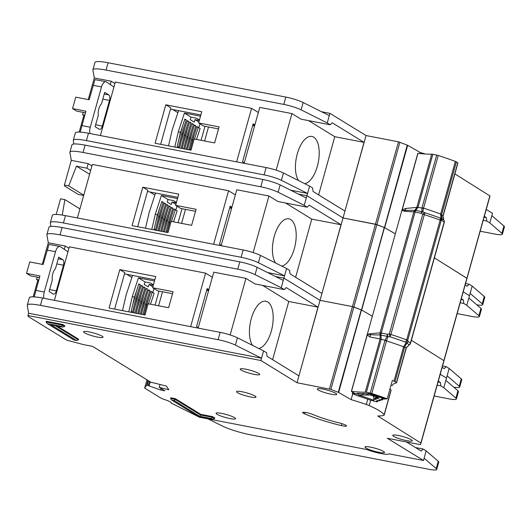 <?xml version="1.0" encoding="UTF-8"?>
<svg xmlns="http://www.w3.org/2000/svg" width="531" height="531" viewBox="0 0 531 531"><rect width="100%" height="100%" fill="white"/><g stroke="black" fill="none" stroke-linecap="round" stroke-linejoin="round"><path stroke-width="0.8" d="M113.953 87.018L106.512 81.966A7.215 3.359 100.9 0 0 106.439 81.92A7.215 3.359 100.9 0 0 105.888 81.701A7.215 3.359 100.9 0 0 101.514 86.931L90.263 127.214A7.215 3.359 100.9 0 0 89.958 133.54M102.344 126.059A4.567 2.124 -79.1 0 1 99.576 129.372A4.567 2.124 -79.1 0 1 99.224 129.239L95.109 126.71L98.328 115.174A7.932 3.69 -79.1 0 1 101.474 103.91L104.693 92.374L108.809 94.91A4.567 2.124 -79.1 0 1 109.505 100.425L102.344 126.059L95.653 124.772M84.814 115.2L82.597 114.769L83.261 112.38M94.949 79.696L89.128 99.735L75.754 97.153L72.561 108.596L76.617 111.098L85.478 112.804M82.597 114.769L84.588 115.997M72.561 108.596L85.929 111.178L80.201 132.106M200.506 116.189L184.41 113.083L178.403 131.462L174.779 147.06M168.506 145.846L172.044 130.593A7.215 6.286 121.6 0 1 172.236 129.916L178.243 111.537A7.215 6.286 121.6 0 1 178.589 110.654M184.41 113.083L191.034 117.159L196.47 118.207L199.43 120.026M199.317 120.451L195.05 119.628L198.886 121.984M190.144 150.027L192.448 140.098L191.445 139.48L189.049 149.815M187.509 149.516L190.038 138.618L189.036 138L186.414 149.304M184.881 149.005L187.635 137.137L186.627 136.52L183.779 148.793M182.246 148.501L185.226 135.657L184.224 135.04L181.144 148.288M179.611 147.99L182.817 134.177L181.814 133.56L178.595 147.412L177.195 146.549L180.407 132.697L178.403 131.462M196.523 139.434L200.114 128.462L198.767 127.632L200.034 123.829M195.05 119.628L194.233 122.123L190.217 119.654L191.034 117.159M180.407 132.697L184.861 119.083L186.268 119.946L181.814 133.56M182.817 134.177L187.27 120.564L188.671 121.426L184.224 135.04M185.226 135.657L189.68 122.044L191.08 122.907L186.627 136.52M187.635 137.137L192.089 123.524L193.49 124.387L189.036 138M190.038 138.618L194.492 125.004L195.899 125.874L191.445 139.48M192.448 140.098L196.901 126.491L198.309 127.354L194.485 139.042M178.808 139.593L182.624 125.92M184.675 119.641L186.268 119.946M181.217 141.073L185.034 127.4M187.085 121.121L188.671 121.426M183.626 142.554L187.443 128.88M189.494 122.601L191.08 122.907M186.029 144.034L189.852 130.361M191.903 124.081L193.49 124.387M188.439 145.514L192.262 131.841M194.313 125.562L195.899 125.874M190.848 146.994L194.665 133.321M196.722 127.042L198.309 127.354M243.716 162.499A6.73 1.029 15.6 0 1 244.326 162.698M254.555 126.079A6.73 1.029 -164.4 0 0 252.676 125.495M253.194 125.648L253.353 125.09M304.721 183.673A24.048 11.191 100.9 0 0 318.308 162.181A24.048 11.191 100.9 0 0 313.708 137.164A24.048 11.191 100.9 0 0 311.883 136.44A24.048 11.191 100.9 0 0 297.566 152.901A24.048 11.191 100.9 0 0 298.568 180.586M465.548 283.541L469.158 284.238L472.172 286.09L469.49 295.701L463.231 291.851L469.49 295.701L466.802 305.312L468.846 297.991L480.94 308.385A14.43 2.21 15.6 0 1 481.444 309.241L479.4 316.562A14.43 2.21 -164.4 0 0 478.896 315.713L466.802 305.312L463.795 303.46L460.185 302.763M454.888 173.896L490 195.979L466.995 278.37L434.385 257.86L466.868 278.231L443.863 360.622L411.379 340.252L443.863 360.622L420.857 443.013L377.753 415.985A54.341 8.317 -164.4 0 0 383.9 415.288A9.618 1.474 -164.4 0 0 384.185 415.05A9.618 1.474 -164.4 0 0 384.112 414.757A57.706 8.828 -164.4 0 0 369.198 405.584A9.618 1.474 -164.4 0 0 366.29 404.456A54.341 8.317 -164.4 0 0 351.13 399.637L338.652 392.482L330.866 389.402L297.028 382.732L260.894 360.516L27.97 315.533L28.077 316.403L66.641 340.132L83.706 344.659L92.573 346.378L150.777 382.174L166.303 386.044L168.851 389.761L159.207 387.358L164.829 390.816L160.654 390.006L147.127 385.194L146.609 385.174L144.664 388.081L160.143 397.626A9.618 1.474 -164.4 0 0 161.012 398.104L163.415 399.219A9.618 1.474 15.6 0 1 171.234 402.923A9.618 1.474 15.6 0 1 171.135 403.062L199.45 417.227L366.828 449.551A14.908 2.283 -164.4 0 0 389.024 453.832L423.479 460.49L387.351 438.274L419.775 444.533L420.559 444.553L420.857 443.013M425.278 153.997A54.341 8.317 -164.4 0 0 420.14 152.457L407.669 145.302L384.663 227.693L395.349 233.826L384.663 227.693L376.877 224.613L343.033 217.942L306.905 195.727L298.449 194.094L306.905 195.727L304.223 205.338L307.23 207.19L309.201 205.185L341.015 224.746L320.027 300.34L283.899 278.125L275.443 276.492L283.899 278.125L281.218 287.736L284.224 289.587L286.196 287.576L318.009 307.144L297.028 382.732M472.172 286.09L484.265 296.484A14.43 2.21 15.6 0 1 484.77 297.34L482.725 304.661A14.43 2.21 -164.4 0 0 482.221 303.812L470.127 293.411M480.157 231.217L494.534 233.992A14.43 2.21 -164.4 0 0 502.406 234.171A14.43 2.21 -164.4 0 0 501.901 233.315L489.808 222.92L491.852 215.599L503.946 225.994A14.43 2.21 15.6 0 1 504.45 226.843L502.406 234.171M483.183 220.372L486.801 221.069L489.808 222.92L492.496 213.309L486.23 209.46M79.199 132.06L83.566 116.415L84.422 116.581M110.289 84.529L111.211 81.23L94.299 77.964L88.265 99.569M420.14 152.457L419.835 153.552M194.14 138.976L214.617 142.932L219.091 126.909L198.614 122.953L201.747 111.742L165.805 104.799L155.072 143.251L191.007 150.193L194.14 138.976M218.533 128.92L203.632 126.039L198.614 122.953M254.893 124.858L253.148 123.783L242.541 161.776L244.287 162.851M258.345 112.499L251.581 108.337L236.64 161.869M407.669 145.302L398.462 141.81L366.038 135.551L329.91 113.335L327.229 122.946L330.236 124.798L332.207 122.794L364.02 142.354L344.951 211.079L321.945 293.47L290.032 273.85L289.594 270.359L286.587 268.507L284.536 275.835L283.899 278.125L320.027 300.34L298.94 375.862L267.027 356.241L266.589 352.75L263.582 350.905L260.894 360.516M329.91 113.335L321.454 111.702M469.158 284.238L467.187 286.242L465.143 284.988M366.038 135.551L344.951 211.079L313.038 191.452L312.6 187.967L309.586 186.115L306.905 195.727L343.033 217.942L375.457 224.208L352.451 306.599L320.027 300.34L352.451 306.599L329.446 388.991M100.399 135.558L115.346 82.033L251.581 108.337M484.318 216.323L486.363 217.584L486.801 221.069M290.63 190.171L307.542 193.437L281.417 180.334A14.43 2.21 -164.4 0 0 264.093 174.891L86.434 140.582A24.048 3.677 -164.4 0 0 73.305 140.284A24.048 3.677 -164.4 0 0 73.298 140.556L73.875 144.001M73.305 140.284L75.349 132.962A24.048 3.677 15.6 0 1 88.478 133.254L266.137 167.564A14.43 2.21 15.6 0 1 283.461 173.006L309.586 186.115M476.805 304.827A14.43 2.21 -164.4 0 0 482.725 304.661M92.912 69.78L94.956 62.452A24.048 3.677 15.6 0 1 108.078 62.751L285.824 97.073A14.43 2.21 15.6 0 1 303.148 102.516L329.273 115.625L327.229 122.946L301.104 109.844A14.43 2.21 -164.4 0 0 283.78 104.401L106.034 70.072A24.048 3.677 -164.4 0 0 92.912 69.78A24.048 3.677 -164.4 0 0 92.898 70.046L94.299 77.964M276.16 170.166L291.95 113.594L259.772 107.381L244.154 163.322M291.95 113.594L300.984 119.15L330.236 124.798M114.928 83.52L111.211 81.23M327.229 122.946L329.273 115.625M308.611 120.623L334.769 136.706L318.627 194.89M334.769 136.706L364.02 142.354M484.086 217.146L486.363 217.584M170.491 109.094L200.851 114.955M252.816 124.991L254.754 125.362M160.647 144.326L170.823 107.886L165.805 104.799M177.872 112.678L172.741 109.525M281.715 266.064A24.048 11.191 100.9 0 0 295.302 244.572A24.048 11.191 100.9 0 0 290.703 219.562A24.048 11.191 100.9 0 0 288.877 218.838A24.048 11.191 100.9 0 0 274.567 235.293A24.048 11.191 100.9 0 0 275.562 262.978M442.542 365.932L446.159 366.629L449.166 368.481L446.485 378.092L440.226 374.242L446.485 378.092L443.797 387.71L445.841 380.382L457.934 390.776A14.43 2.21 15.6 0 1 458.439 391.632L456.394 398.954A14.43 2.21 -164.4 0 0 455.89 398.104L443.797 387.71L440.79 385.858L437.179 385.161M490 195.979L420.983 443.153L489.867 195.833M407.264 145.116L361.657 310.084L372.344 316.217L361.657 310.084L352.451 306.599L353.872 307.004L330.866 389.402M449.166 368.481L461.26 378.875A14.43 2.21 15.6 0 1 461.764 379.731L459.72 387.053A14.43 2.21 -164.4 0 0 459.215 386.203L447.122 375.809M457.151 313.609L471.528 316.383A14.43 2.21 -164.4 0 0 479.4 316.562M62.233 215.082L64.888 199.643L60.561 198.813L56.193 214.451M76.437 166.176L86.925 168.201L88.206 163.628L71.293 160.362L64.397 185.08L68.725 185.916L76.437 166.176L89.593 174.268M83.666 195.488L78.336 194.459L64.503 185.943L64.397 185.08M83.759 195.162L68.725 185.916M79.929 208.895L64.888 199.643M171.135 221.367L191.611 225.323L196.092 209.307L175.608 205.351L178.741 194.134L142.799 187.197L132.066 225.642L168.002 232.585L171.135 221.367M195.527 211.311L180.626 208.437L175.608 205.351M231.888 207.249L230.149 206.181L219.535 244.167L221.281 245.242M235.339 194.89L228.576 190.735L213.635 244.26M446.159 366.629L444.188 368.633L442.144 367.379M77.4 217.956L92.341 164.424L228.576 190.735M338.652 392.482L384.265 227.507L375.457 224.208L398.462 141.81M461.313 298.721L463.357 299.975L463.795 303.46M267.631 272.569L284.536 275.835L258.411 262.726A14.43 2.21 -164.4 0 0 241.087 257.283L63.428 222.974A24.048 3.677 -164.4 0 0 50.299 222.681A24.048 3.677 -164.4 0 0 50.292 222.947L50.87 226.398M50.299 222.681L52.35 215.354A24.048 3.677 15.6 0 1 65.472 215.652L243.138 249.962A14.43 2.21 15.6 0 1 260.455 255.404L286.587 268.507M453.799 387.218A14.43 2.21 -164.4 0 0 459.72 387.053M69.906 152.171L71.951 144.85A24.048 3.677 15.6 0 1 85.073 145.142L262.818 179.465A14.43 2.21 15.6 0 1 280.142 184.914L306.268 198.017L304.223 205.344L278.098 192.235A14.43 2.21 -164.4 0 0 260.774 186.793L83.028 152.463A24.048 3.677 -164.4 0 0 69.906 152.171A24.048 3.677 -164.4 0 0 69.893 152.443L71.293 160.362M253.154 252.557L268.945 195.992L236.766 189.773L221.148 245.714M268.945 195.992L277.978 201.541L307.23 207.19M91.929 165.911L88.206 163.628M304.223 205.344L306.268 198.017M285.612 203.015L311.763 219.097L295.621 277.282M311.763 219.097L341.015 224.746M461.081 299.537L463.357 299.975M147.485 191.485L177.845 197.346M229.81 207.382L231.748 207.76M137.642 226.724L147.817 190.277L142.799 187.197M154.866 195.076L149.735 191.917M90.648 170.491L86.925 168.201M220.71 244.891A6.73 1.029 15.6 0 1 221.321 245.096M231.549 208.477A6.73 1.029 -164.4 0 0 229.671 207.886M230.195 208.039L230.348 207.488M177.5 198.587L161.404 195.474L155.397 213.854L151.773 229.452M145.501 228.237L149.038 212.984A7.215 6.286 121.6 0 1 149.231 212.307L155.238 193.928A7.215 6.286 121.6 0 1 155.583 193.052M161.404 195.474L168.028 199.55L173.464 200.599L176.431 202.424M176.312 202.842L172.044 202.019L175.88 204.375M167.139 232.419L169.449 222.496L168.44 221.878L166.044 232.206M164.51 231.908L167.039 221.015L166.03 220.398L163.409 231.695M161.875 231.403L164.63 219.529L163.628 218.911L160.774 231.191M159.24 230.892L162.22 218.049L161.218 217.431L158.138 230.68M156.605 230.381L159.811 216.568L158.809 215.951L155.59 229.804L154.189 228.941L157.402 215.088L155.397 213.854M173.518 221.832L177.108 210.853L175.768 210.03L177.029 206.22M172.044 202.019L171.228 204.515L167.212 202.045L168.028 199.55M157.402 215.088L161.855 201.475L163.263 202.338L158.809 215.951M159.811 216.568L164.265 202.955L165.672 203.818L161.218 217.431M162.22 218.049L166.674 204.435L168.075 205.305L163.628 218.911M164.63 219.529L169.084 205.922L170.484 206.785L166.03 220.398M167.039 221.015L171.493 207.402L172.894 208.265L168.44 221.878M169.449 222.496L173.896 208.882L175.303 209.745L171.48 221.434M155.802 221.985L159.619 208.311M161.676 202.032L163.263 202.338M158.211 223.465L162.028 209.791M164.079 203.512L165.672 203.818M160.621 224.945L164.437 211.272M166.488 204.993L168.075 205.305M163.03 226.425L166.847 212.752M168.898 206.473L170.484 206.785M165.433 227.912L169.256 214.232M171.307 207.96L172.894 208.265M167.842 229.392L171.666 215.712M173.717 209.44L175.303 209.745M352.71 392.23L352.332 393.59L357.157 395.661A39.141 5.987 15.6 0 1 369.981 400.035L376.917 401.894L377.733 401.589L376.419 400.865L377.11 400.593L380.136 400.686L378.835 399.969L379.506 399.69L381.849 400.055L382.532 399.783L381.225 399.066L381.908 398.794L384.318 399.133A2.403 0.365 15.6 0 0 384.391 399.073A2.403 0.365 15.6 0 0 383.17 398.389A74.539 11.403 -164.4 0 0 370.691 394.128A2.403 0.365 15.6 0 0 368.016 393.564L368.315 394.155L365.009 393.584M371.395 395.403A4.932 0.757 15.6 0 1 377.959 397.646A68.287 10.447 15.6 0 1 379.021 398.024L373.366 400.142A45.394 6.943 -164.4 0 0 358.352 395.011L370.28 395.037A68.287 10.447 15.6 0 1 371.395 395.403M355.617 393.829L357.151 393.697A1.44 1.261 -58.2 0 0 357.695 393.683L358.312 394.095L356.779 394.128L354.861 393.604M362.693 393.491L363.257 394.148L359.945 393.531M352.332 393.59L352.869 392.329M352.531 393.531L354.841 393.677M362.666 393.59L364.976 393.697M357.695 393.683L359.905 393.683M373.366 400.142L373.937 398.104M377.694 397.467L375.039 398.589M375.171 398.642L373.884 398.031M375.961 396.69L376.346 397.586L377.388 397.812M375.424 396.491L376.346 397.586L374.415 398.31L373.386 396.538L373.558 395.92M67.948 251.807L60.501 246.749A7.215 3.359 100.9 0 0 60.428 246.703A7.215 3.359 100.9 0 0 59.884 246.49A7.215 3.359 100.9 0 0 55.503 251.721L44.259 291.997A7.215 3.359 100.9 0 0 43.947 298.329M56.339 290.849A4.567 2.124 -79.1 0 1 53.565 294.161A4.567 2.124 -79.1 0 1 53.213 294.021L49.098 291.492L52.323 279.956A7.932 3.69 -79.1 0 1 55.463 268.699L58.689 257.163L62.797 259.692A4.567 2.124 -79.1 0 1 63.494 265.215L56.339 290.849L49.642 289.554M38.803 279.983L36.586 279.558L37.256 277.162M48.938 244.486L43.117 264.524L29.743 261.942L26.55 273.385L30.612 275.881L39.467 277.594M36.586 279.558L38.577 280.78M26.55 273.385L39.925 275.967L34.19 296.889M154.494 280.979L138.405 277.872L132.392 296.245L128.774 311.843M122.495 310.628L126.033 295.375A7.215 6.286 121.6 0 1 126.225 294.698L132.239 276.319A7.215 6.286 121.6 0 1 132.584 275.443M138.405 277.872L145.029 281.941L150.459 282.99L153.426 284.815M153.306 285.233L149.038 284.41L152.875 286.773M144.14 314.81L146.443 304.887L145.434 304.27L143.038 314.598M141.505 314.299L144.034 303.407L143.031 302.789L140.403 314.093M138.87 313.794L141.624 301.927L140.622 301.309L137.775 313.582M136.235 313.283L139.215 300.446L138.213 299.829L135.139 313.071M133.6 312.779L136.806 298.96L135.803 298.342L132.591 312.195L131.184 311.332L134.396 297.479L132.392 296.245M150.519 304.223L154.103 293.251L152.762 292.422L154.023 288.612M149.038 284.41L148.222 286.906L144.213 284.437L145.029 281.941M134.396 297.479L138.85 283.866L140.257 284.735L135.803 298.342M136.806 298.96L141.259 285.353L142.666 286.216L138.213 299.829M139.215 300.446L143.669 286.833L145.076 287.696L140.622 301.309M141.624 301.927L146.078 288.313L147.485 289.176L143.031 302.789M144.034 303.407L148.488 289.793L149.888 290.656L145.434 304.27M146.443 304.887L150.897 291.273L152.297 292.136L148.474 303.832M132.796 304.376L136.613 290.703M138.671 284.424L140.257 284.735M135.206 305.856L139.022 292.183M141.08 285.904L142.666 286.216M137.615 307.343L141.432 293.663M143.483 287.39L145.076 287.696M140.025 308.823L143.841 295.143M145.892 288.871L147.485 289.176M142.434 310.303L146.251 296.63M148.302 290.351L149.888 290.656M144.837 311.783L148.66 298.11M150.711 291.831L152.297 292.136M197.705 327.282A6.73 1.029 15.6 0 1 198.322 327.488M208.544 290.869A6.73 1.029 -164.4 0 0 206.665 290.278M207.19 290.43L207.342 289.88M258.71 348.462A24.048 11.191 100.9 0 0 272.297 326.97A24.048 11.191 100.9 0 0 267.704 301.953A24.048 11.191 100.9 0 0 265.872 301.23A24.048 11.191 100.9 0 0 251.561 317.691A24.048 11.191 100.9 0 0 252.557 345.376M258.756 373.479A10.102 1.547 -164.4 0 0 248.023 369.682A10.102 1.547 -164.4 0 0 240.258 369.065A10.102 1.547 -164.4 0 0 241.207 370.087A10.102 1.547 -164.4 0 0 251.94 373.884A10.102 1.547 -164.4 0 0 259.712 374.501A10.102 1.547 -164.4 0 0 258.756 373.479M102.098 336.196A10.102 1.547 -164.4 0 0 91.365 332.399A10.102 1.547 -164.4 0 0 83.593 331.789A10.102 1.547 -164.4 0 0 84.548 332.811A10.102 1.547 -164.4 0 0 95.281 336.608A10.102 1.547 -164.4 0 0 103.047 337.218A10.102 1.547 -164.4 0 0 102.098 336.196M255.033 396.04A10.102 1.547 -164.4 0 0 244.3 392.243A10.102 1.547 -164.4 0 0 236.527 391.632A10.102 1.547 -164.4 0 0 237.476 392.648A10.102 1.547 -164.4 0 0 248.216 396.451A10.102 1.547 -164.4 0 0 255.982 397.062A10.102 1.547 -164.4 0 0 255.033 396.04M411.266 439.754A10.102 1.547 -164.4 0 0 400.533 435.958A10.102 1.547 -164.4 0 0 392.761 435.347A10.102 1.547 -164.4 0 0 393.717 436.369A10.102 1.547 -164.4 0 0 404.449 440.166A10.102 1.547 -164.4 0 0 412.215 440.776A10.102 1.547 -164.4 0 0 411.266 439.754M335.798 393.352A10.102 1.547 -164.4 0 0 325.058 389.555A10.102 1.547 -164.4 0 0 317.292 388.938A10.102 1.547 -164.4 0 0 318.242 389.96A10.102 1.547 -164.4 0 0 328.974 393.756A10.102 1.547 -164.4 0 0 336.747 394.374A10.102 1.547 -164.4 0 0 335.798 393.352M234.576 417.658A10.102 1.547 -164.4 0 0 223.836 413.861A10.102 1.547 -164.4 0 0 216.071 413.251A10.102 1.547 -164.4 0 0 217.02 414.266A10.102 1.547 -164.4 0 0 227.759 418.063A10.102 1.547 -164.4 0 0 235.525 418.68A10.102 1.547 -164.4 0 0 234.576 417.658M383.488 451.41A10.102 1.547 -164.4 0 0 372.755 447.613A10.102 1.547 -164.4 0 0 364.989 447.002A10.102 1.547 -164.4 0 0 365.939 448.018A10.102 1.547 -164.4 0 0 376.671 451.821A10.102 1.547 -164.4 0 0 384.444 452.432A10.102 1.547 -164.4 0 0 383.488 451.41M303.254 413.178A6.73 1.029 -164.4 0 0 304.655 413.875A42.799 6.551 -164.4 0 0 341.373 425.577A6.73 1.029 -164.4 0 0 346.531 425.975A6.73 1.029 -164.4 0 0 338.725 422.762A29.338 4.487 15.6 0 1 313.555 414.744A6.73 1.029 -164.4 0 0 306.659 412.653A6.73 1.029 -164.4 0 0 302.624 412.501A6.73 1.029 -164.4 0 0 303.254 413.178M55.304 325.662L78.402 339.86L78.588 339.196L57.162 326.021M62.592 324.421L46.29 321.275L46.104 321.939L62.406 325.091L62.592 324.421L64.802 325.775L64.616 326.446L62.718 327.089L61.53 326.359L47.352 323.625L74.035 340.026L76.504 340.504L51.016 324.833L62.718 327.089M175.336 398.681L170.736 397.799L170.551 398.462L175.15 399.352L175.336 398.681L200.831 414.359L212.533 416.616L214.736 417.977L214.551 418.647L212.34 417.286L212.533 416.616M415.521 447.553L423.154 449.027L421.183 451.031L406.421 441.951M208.013 418.879L222.084 425.882A24.048 3.677 -164.4 0 0 250.844 434.896L428.842 469.271A14.43 2.21 -164.4 0 0 436.714 469.45L438.759 462.123A14.43 2.21 15.6 0 0 438.254 461.273L426.161 450.872L423.154 449.027M434.152 396L448.522 398.781A14.43 2.21 -164.4 0 0 456.394 398.954M33.188 296.849L37.555 281.204L38.418 281.37M64.278 249.318L65.2 246.019L48.294 242.753L42.261 264.358M384.185 415.05L391.088 390.331A9.618 1.474 -164.4 0 0 391.015 390.039A57.706 8.828 -164.4 0 0 390 388.858M352.737 393.869L351.13 399.637M148.129 303.765L168.606 307.714L173.086 291.698L152.609 287.742L155.736 276.525L119.8 269.589L109.061 308.04L145.003 314.976L148.129 303.765M172.522 293.703L157.627 290.829L152.609 287.742M208.882 289.641L207.143 288.572L196.536 326.565L198.275 327.634M212.334 277.282L205.577 273.126L190.629 326.658M426.161 450.872L423.479 460.49M54.394 300.347L69.335 246.815L205.577 273.126M338.254 392.296L361.259 309.898L353.872 307.004L399.883 142.222M438.307 381.112L440.352 382.366L440.79 385.858M28.608 313.244L261.537 358.226L235.406 345.117A14.43 2.21 -164.4 0 0 218.088 339.674L40.422 305.365A24.048 3.677 -164.4 0 0 27.3 305.073A24.048 3.677 -164.4 0 0 27.287 305.338L28.608 313.244L27.97 315.533M160.017 384.477L159.207 387.358M161.072 388.5L160.654 390.006M27.3 305.073L29.344 297.745A24.048 3.677 15.6 0 1 42.467 298.044L220.133 332.353A14.43 2.21 15.6 0 1 237.45 337.796L263.582 350.905M436.714 469.45A14.43 2.21 -164.4 0 0 436.21 468.594L424.116 458.2M46.901 234.563L48.945 227.241A24.048 3.677 15.6 0 1 62.067 227.534L239.813 261.863A14.43 2.21 15.6 0 1 257.137 267.305L283.262 280.408L281.218 287.736L255.092 274.627A14.43 2.21 -164.4 0 0 237.769 269.184L60.023 234.861A24.048 3.677 -164.4 0 0 46.901 234.563A24.048 3.677 -164.4 0 0 46.887 234.835L48.294 242.753M230.149 334.948L245.946 278.383L213.761 272.171L198.143 328.105M245.946 278.383L254.973 283.939L284.224 289.587M68.924 248.309L65.2 246.019M281.218 287.736L283.262 280.408M262.606 285.412L288.758 301.495L272.615 359.673M288.758 301.495L318.009 307.144M438.082 381.928L440.352 382.366M124.48 273.877L154.84 279.744M206.805 289.773L208.743 290.152M114.636 309.115L124.818 272.675L119.8 269.589M131.861 277.467L126.73 274.315M61.53 326.359L62.406 325.091L64.616 326.446M174.274 400.626L171.798 400.148L198.481 416.55L212.652 419.291L211.464 418.561L199.762 416.297L174.274 400.626L175.15 399.352L200.638 415.03L200.831 414.359M199.762 416.297L200.638 415.03L212.34 417.286L211.464 418.561M170.551 398.462L171.798 400.148M212.652 419.291L214.551 418.647M47.352 323.625L46.104 321.939M78.402 339.86L76.504 340.504M423.506 208.404L423.559 208.145A80.314 12.286 15.6 0 1 440.67 214.046L440.982 218.055L439.96 217.956A83.52 12.777 -164.4 0 0 424.461 212.606A2.403 0.631 108 0 1 424.335 214.65A2.403 0.365 -164.4 0 0 423.532 214.418A2.403 0.365 -164.4 0 0 422.742 214.232L421.056 213.25L421.919 211.657L415.919 210.435A2.403 0.996 101.5 0 0 415.05 212.028A2.403 0.365 -164.4 0 0 414.346 211.909A2.403 0.365 -164.4 0 0 413.848 211.882L380.063 332.877A2.403 0.365 15.6 0 1 380.561 332.904A2.403 0.365 15.6 0 1 381.271 333.023A2.403 0.996 101.5 0 0 381.112 335.088L380.063 332.877L370.525 333.687L367.286 334.344L367.1 335.015A2.403 0.365 15.6 0 1 367.226 335.028C368.063 334.351 369.145 334.271 370.472 334.782L380.196 334.988L379.937 332.997L380.979 335.161L387.112 336.315L387.272 334.245L389.289 334.026L422.742 214.232L424.461 212.606L422.829 211.789L423.506 208.404L418.036 207.322L415.819 210.349L405.219 210.342L404.702 211.278L413.848 211.882L415.919 210.435L415.01 210.595L413.782 211.776L416.842 207.382L405.857 208.437L402.219 209.705L417.95 153.353A2.403 0.365 -164.4 0 0 417.824 153.34L401.901 210.356L404.702 211.278M370.525 333.687L369.974 336.953L380.103 338.957L380.196 334.988L380.548 335.107A2.403 1.241 -20 0 0 380.979 335.161L381.225 339.17L380.05 339.163L365.242 392.183A2.403 0.365 15.6 0 1 366.377 392.329L370.24 393.113A2.403 0.365 15.6 0 1 371.8 393.524A80.314 12.286 -164.4 0 1 387.218 398.814L392.329 380.501A80.314 12.286 -164.4 0 1 394.022 381.125A2.403 0.365 15.6 0 1 395.011 381.59L404.702 346.876L403.606 346.796A80.314 12.286 -164.4 0 0 386.495 340.889L387.955 336.7L389.807 336.72L389.289 334.026A2.403 0.365 15.6 0 1 390.086 334.211A2.403 0.365 15.6 0 1 390.889 334.45A2.403 0.631 108 0 1 389.807 336.72A83.52 12.777 15.6 0 1 405.306 342.07L406.109 342.966L408.213 341.479L407.708 340.384L405.306 342.07A2.403 1.095 -69.8 0 0 406.68 339.9L440.133 220.106A2.403 1.095 -69.8 0 0 439.96 217.956L441.155 220.584L441.998 220.484L440.982 218.055L441.633 218.467L441.546 214.896L456.361 161.875A2.403 0.365 -164.4 0 0 455.366 161.411A80.314 12.286 15.6 0 0 438.254 155.503A2.403 0.365 -164.4 0 0 436.694 155.092L421.999 207.727L421.919 211.657L422.404 211.949L421.056 213.25L415.05 212.028L381.271 333.023L387.272 334.245L387.71 336.203M371.8 393.524L386.495 340.889A2.403 0.365 -164.4 0 0 384.935 340.477L387.112 336.315L387.524 336.541M422.404 211.949L422.829 211.789L422.384 211.683M409.295 344.805L406.115 347.911L404.702 346.876L406.832 343.119L406.109 342.966L403.666 346.537M441.998 220.484L441.633 218.467L443.856 220.046C442.854 217.843 442.582 216.588 443.053 216.283L457.901 163.09A2.403 0.365 -164.4 0 0 457.768 162.911L442.927 216.064L443.83 220.066A2.403 2.197 126.2 0 1 444.188 222.084L410.41 343.079A2.403 2.197 126.2 0 1 409.023 344.725L406.832 343.119L408.213 341.479L410.41 343.079A2.403 0.365 15.6 0 1 410.543 343.252A2.403 0.365 15.6 0 1 410.543 343.258L444.328 222.263A2.403 0.365 -164.4 0 0 444.328 222.257A2.403 0.365 -164.4 0 0 444.188 222.084L441.998 220.484M367.286 334.344L401.901 210.356M405.857 208.437L405.219 210.342C403.653 210.681 402.651 210.468 402.219 209.705L402.093 209.692M367.1 335.015L351.369 391.367L355.226 393.763L357.894 393.803M356.042 393.783L355.226 393.763M368.315 394.155L367.664 393.863L368.468 393.544L372.218 394.347L385.612 398.973L387.218 398.814M365.242 392.183A81.754 12.505 15.6 0 1 351.489 391.38A2.403 0.365 -164.4 0 0 351.369 391.367M417.95 153.353A81.754 12.505 -164.4 0 0 431.703 154.156L416.842 207.382L417.997 207.462M416.895 207.183L418.036 207.322L432.838 154.302A2.403 0.365 -164.4 0 0 431.703 154.156M432.838 154.302L436.694 155.092M456.361 161.875L457.768 162.911M369.974 336.953L367.226 335.028L351.489 391.38M381.225 339.17L380.05 339.163M366.709 393.969L368.295 393.982M361.452 393.883L364.293 393.478L368.361 394.022M357.151 393.697L359.036 393.398L363.104 393.889M391.035 385.161L392.422 385.466A2.403 0.365 15.6 0 0 392.436 385.44L392.436 385.44A81.754 12.505 15.6 0 1 392.462 385.347A81.754 12.505 15.6 0 1 396.438 382.878A2.403 0.365 15.6 0 0 396.557 382.805A2.403 0.365 15.6 0 0 396.425 382.625L395.011 381.59M366.377 392.329L381.185 339.302L386.581 340.637M444.201 220.67L443.81 220.013M409.607 344.592A2.403 2.383 -29.5 0 1 409.023 344.938L409.932 344.307M440.591 214.298L442.967 215.931M415.401 210.269L415.401 210.269A2.403 1.553 93.7 0 0 415.01 210.595M380.548 335.107L380.548 335.107A2.403 1.593 -77.8 0 1 380.408 334.517M102.808 99.138L109.505 100.425M108.809 94.91L104.235 94.02M90.263 127.214L81.907 125.601M101.514 86.931L93.151 85.318M208.51 126.982L204.601 140.994M88.478 133.254L86.434 140.582M266.137 167.564L264.093 174.891M283.461 173.006L281.417 180.334M484.265 296.484L482.221 303.812M501.901 233.315L503.946 225.994M301.104 109.844L303.148 102.516M283.78 104.401L285.824 97.073M106.034 70.072L108.078 62.751M65.472 215.652L63.428 222.974M243.138 249.962L241.087 257.283M260.455 255.404L258.411 262.726M461.26 378.875L459.215 386.203M478.896 315.713L480.94 308.385M278.098 192.235L280.142 184.914M260.774 186.793L262.818 179.465M83.028 152.463L85.073 145.142M185.505 209.373L181.595 223.392M354.058 393.537L354.164 393.166M377.733 401.589L377.979 400.713L377.72 401.549M377.687 400.646L377.475 401.403M374.395 396.159L373.359 396.557L374.176 398.237L375.098 398.648M373.373 396.597L373.539 395.914M366.914 394.148L366.284 393.843M382.493 398.847L382.28 399.604M380.362 399.803L380.123 400.653M382.526 399.75L382.758 398.907M380.096 399.743L379.884 400.507M56.797 263.92L63.494 265.215M62.797 259.692L58.224 258.809M44.259 291.997L35.896 290.384M55.503 251.721L47.146 250.108M162.499 291.771L158.59 305.783M305.073 412.375L304.655 413.875M391.015 390.039L384.112 414.757M370.691 400.241L369.198 405.584M367.757 399.206L366.29 404.456M150.246 381.849L149.184 385.672M149.417 381.338L148.282 385.413M148.381 380.7L147.127 385.194M147.937 380.422L146.609 385.174M146.974 379.831L144.664 388.081L146.974 379.831M42.467 298.044L40.422 305.365M220.133 332.353L218.088 339.674M237.45 337.796L235.406 345.117M438.254 461.273L436.21 468.594M455.89 398.104L457.934 390.776M255.092 274.627L257.137 267.305M237.769 269.184L239.813 261.863M60.023 234.861L62.067 227.534M341.904 423.652L341.373 425.577M390.889 334.45L424.335 214.65A85.119 13.023 -164.4 0 1 440.133 220.106A2.403 0.365 -164.4 0 1 440.75 220.358A2.403 0.365 -164.4 0 1 441.155 220.584L407.708 340.384A2.403 0.365 15.6 0 0 407.304 340.159A2.403 0.365 15.6 0 0 406.68 339.9A85.119 13.023 15.6 0 0 390.889 334.45M394.022 381.125L403.606 346.796A2.403 0.365 -164.4 0 1 404.595 347.261M368.468 393.544A1.44 1.235 90.9 0 0 368.833 393.61L385.353 398.9M367.664 393.863A1.44 1.261 -58.2 0 0 368.102 393.863M366.271 393.843L364.658 393.544A1.44 1.235 90.9 0 1 364.293 393.478M362.554 393.451A1.44 1.235 90.9 0 0 362.912 393.517M362.407 393.783A1.44 1.261 -58.2 0 0 362.905 393.776M359.036 393.398A1.44 1.235 90.9 0 0 359.401 393.464L361.691 393.922M357.297 393.371A1.44 1.235 90.9 0 0 357.655 393.438L359.401 393.464M438.254 155.503L423.559 208.145A2.403 0.365 15.6 0 0 421.999 207.727M441.659 214.517A2.403 0.365 15.6 0 0 440.67 214.046L455.366 161.411M384.935 340.477L370.24 393.113M396.425 382.625L406.115 347.911M94.936 79.584L105.888 81.701M204.999 126.305L201.09 140.317M182 208.696L178.084 222.715M384.524 398.595L384.391 399.073M382.778 398.914L382.532 399.783M380.382 399.81L380.136 400.686M48.932 244.373L59.884 246.49M158.995 291.094L155.079 305.106M171.214 402.744L171.121 403.075M409.036 344.958L406.301 347.918L396.557 382.805M444.328 222.263L444.128 220.484M410.543 343.258L409.972 344.267"/></g></svg>
